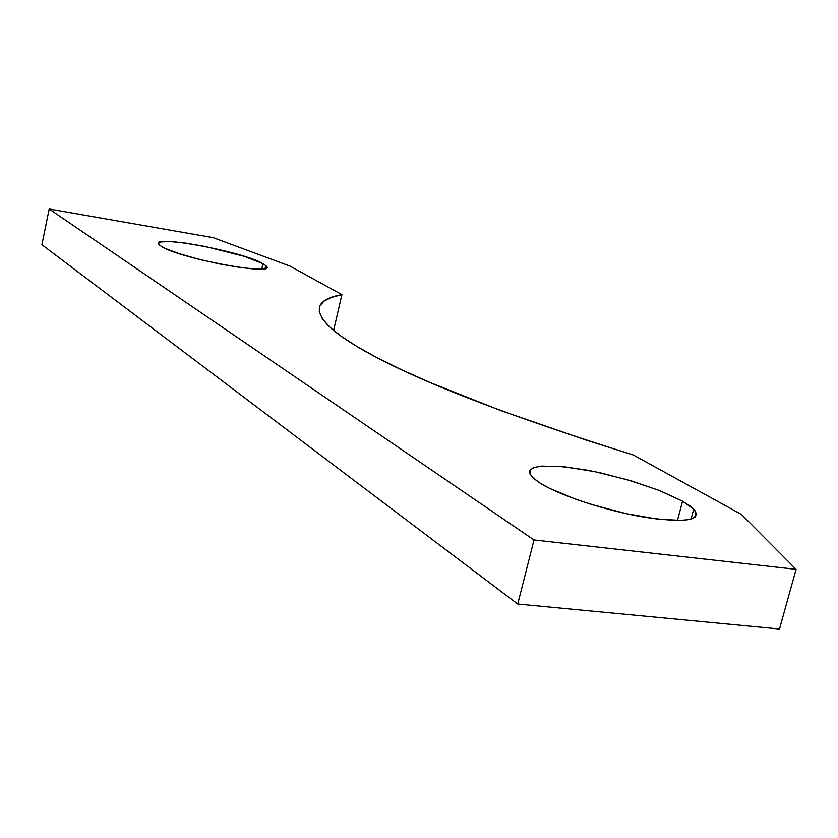 <?xml version="1.0" encoding="UTF-8"?>
<svg xmlns="http://www.w3.org/2000/svg" width="838" height="838" viewBox="0 0 838 838"><rect width="100%" height="100%" fill="white"/><g stroke="black" fill="none" stroke-linecap="round" stroke-linejoin="round"><path stroke-width="1.26" d="M262.954 263.666L261.76 269.008L262.954 263.666L265.719 265.594C280.761 277.2 178.997 258.628 161.294 246.32L159.492 244.989C145.927 233.582 242.957 251.327 262.954 263.666L244.141 256.292L205.017 246.435L185.575 243.093L169.967 241.501L160.571 241.941L158.728 242.936L158.969 244.413L161.294 246.32L165.652 248.593L179.793 253.851L199.245 259.371L220.876 264.232L241.114 267.647L256.711 269.082L265.3 268.359L266.568 267.217L265.761 265.636L262.954 263.666M682.572 501.218L677.429 520.545L682.572 501.218L693.707 509.169C702.024 520.388 685.861 523.111 645.208 517.339C606.911 511.012 559.554 495.468 540.154 483.17L532.748 477.597L529.742 473.271L530.339 469.835L534.414 467.415L541.715 466.085L564.477 466.766L594.739 471.626L627.83 479.87L658.72 490.251L682.572 501.218L660.292 490.869L631.517 480.96L600.28 472.81L585.06 469.751L558.014 466.19L538.583 466.462L532.727 468.086L529.826 470.652L530.077 474.109L533.534 478.33L540.154 483.17L549.728 488.439L576.314 499.448L592.267 504.717L626.175 513.642L657.893 519.183L682.059 520.44L690.051 519.403L694.912 517.329L696.525 514.323L694.891 510.52L690.156 506.089L682.572 501.218M633.36 455.003C499.27 412.977 407.006 376.723 356.559 346.241C344.146 338.762 334.875 332.047 328.737 326.108C312.742 309.473 317.131 298.988 341.904 294.641L333.618 330.444L341.904 294.641L331.408 297.406L323.971 301.177L319.844 305.996L319.247 311.883L322.431 318.849L329.585 326.914L340.919 336.048L356.559 346.241L376.629 357.438L401.14 369.568L430.072 382.537L500.621 410.505L586.118 440.097L633.36 455.003L741.588 514.542L796.1 569.348L741.588 514.542L633.36 455.003M779.497 629.024L796.1 569.348L534.005 539.965L517.748 604.051L779.497 629.024L796.1 569.348L534.005 539.965L49.18 208.976L41.9 244.706L517.748 604.051L534.005 539.965L49.18 208.976L213.166 237.636L289.99 266.086L341.904 294.641L289.99 266.086L213.166 237.636L49.18 208.976L41.9 244.706L517.748 604.051L779.497 629.024M691.036 519.141L693.707 509.169M265.091 268.432L265.719 265.594"/></g></svg>

